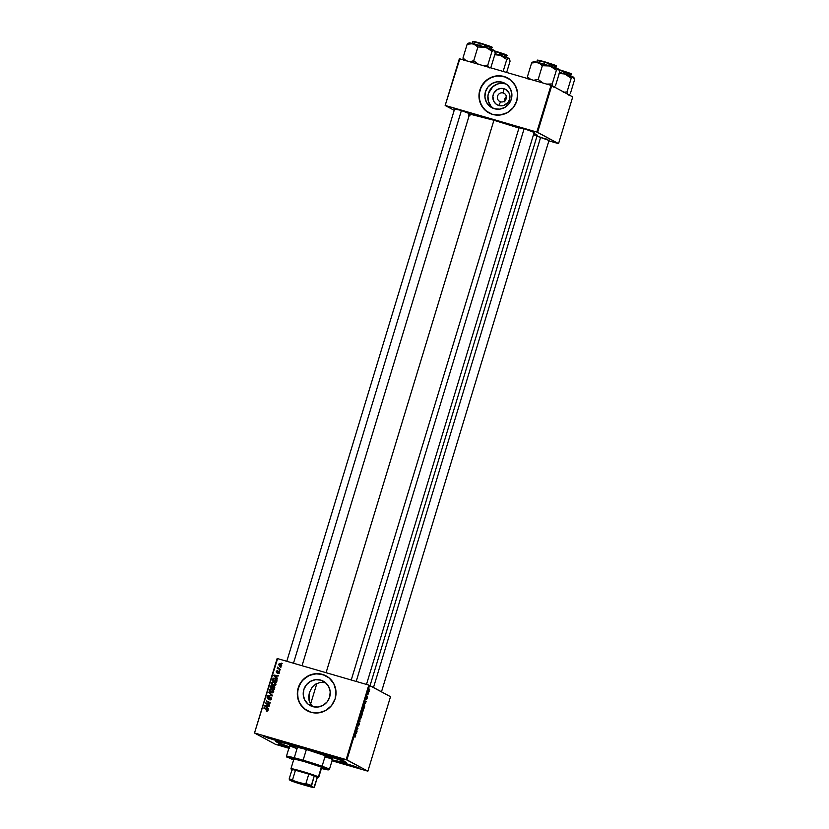 <?xml version="1.0" encoding="UTF-8"?>
<svg xmlns="http://www.w3.org/2000/svg" width="829" height="829" viewBox="0 0 829 829"><rect width="100%" height="100%" fill="white"/><g stroke="black" fill="none" stroke-linecap="round" stroke-linejoin="round"><path stroke-width="1.24" d="M505.856 98.547L506.664 97.988L505.856 98.547M505.307 100.299L504.643 99.936L504.073 101.521L504.788 98.993L504.83 101.926L504.643 99.936L505.307 100.299M503.234 92.962A4.622 4.487 -61.6 0 0 497.576 96.133A4.622 4.487 -61.6 0 0 500.55 101.801L498.84 105.49A8.777 8.508 118.4 0 1 493.203 94.734A8.777 8.508 118.4 0 1 503.939 88.724L503.234 92.962L504.851 93.832L503.234 92.962A4.622 4.487 118.4 0 1 506.042 99.086A4.622 4.487 118.4 0 1 499.7 101.449A4.622 4.487 118.4 0 1 503.234 92.962L503.939 88.724L505.483 89.345L508.975 92.858L509.918 96.091L509.566 99.49L507.97 102.516L503.814 105.397L498.84 105.49L495.908 103.946L493.804 101.356L492.861 96.413L493.856 93.138L497.4 89.501L500.612 88.454L503.939 88.724A8.777 8.508 118.4 0 1 509.566 99.49A8.777 8.508 118.4 0 1 498.84 105.49L500.55 101.801A4.622 4.487 -61.6 0 0 506.208 98.63A4.622 4.487 -61.6 0 0 503.234 92.962M505.099 98.133L504.788 98.993M506.146 96.796L505.566 97.397L506.146 96.796M506.405 84.216A13.844 13.43 -61.6 0 0 505.41 83.874L502.405 82.258A13.844 13.43 118.4 0 1 510.819 100.578A13.844 13.43 118.4 0 1 494.364 108.723L489.732 106.278L486.416 102.195L484.913 97.086L485.473 91.739L487.991 86.962L492.094 83.48L497.162 81.822L502.405 82.258L507.037 84.703L510.363 88.786L511.856 93.895L511.296 99.242L508.778 104.019L504.674 107.501L499.618 109.148L494.364 108.723A13.844 13.43 118.4 0 1 485.949 90.392A13.844 13.43 118.4 0 1 502.405 82.258L505.41 83.874A13.844 13.43 -61.6 0 0 493.359 108.381M507.794 78.05L507.742 78.019A19.823 19.222 -61.6 0 0 504.136 76.548L504.084 76.517A19.823 19.222 118.4 0 1 507.742 78.019A19.823 19.222 118.4 0 1 516.125 102.744A19.823 19.222 118.4 0 1 492.571 114.402L500.084 115.013L507.327 112.651L513.203 107.666L516.809 100.827L517.607 93.169L515.472 85.864L510.716 80.019L504.084 76.517L496.571 75.905L489.328 78.268L483.452 83.252L479.846 90.092L479.048 97.749L481.193 105.055L485.939 110.899L492.571 114.402A19.823 19.222 118.4 0 1 488.913 112.899A19.823 19.222 118.4 0 1 480.53 88.175A19.823 19.222 118.4 0 1 504.084 76.517L504.136 76.548A19.823 19.222 -61.6 0 0 480.602 88.185A19.823 19.222 -61.6 0 0 488.944 112.91M311.186 704.94L309.082 700.495L309.393 692.629L311.818 687.738L315.59 684.143L320.315 682.34L325.517 682.692L320.761 680.132A13.844 13.43 118.4 0 1 329.165 698.453A13.844 13.43 118.4 0 1 312.72 706.598L308.077 704.153L304.761 700.07L303.269 694.961L303.828 689.614L306.347 684.827L310.45 681.355L315.507 679.697L320.761 680.132L325.393 682.568L328.709 686.661L330.211 691.759L329.652 697.116L327.134 701.894L323.03 705.375L317.963 707.023L312.72 706.598A13.844 13.43 118.4 0 1 304.305 688.267A13.844 13.43 118.4 0 1 320.761 680.132L325.517 682.692L320.315 682.34L315.59 684.143L311.818 687.738L309.393 692.629L308.709 696.65L309.082 700.495L310.492 703.914L312.906 706.743M326.149 675.915L326.098 675.894A19.823 19.222 -61.6 0 0 322.491 674.423L322.44 674.391A19.823 19.222 118.4 0 1 326.098 675.894A19.823 19.222 118.4 0 1 334.47 700.619A19.823 19.222 118.4 0 1 310.927 712.266L318.44 712.888L325.683 710.515L331.559 705.541L335.165 698.702L335.963 691.044L333.818 683.738L329.072 677.884L322.44 674.391L314.927 673.78L307.683 676.143L301.808 681.127L298.202 687.966L297.404 695.614L299.538 702.93L304.295 708.774L310.927 712.266A19.823 19.222 118.4 0 1 307.269 710.774A19.823 19.222 118.4 0 1 298.886 686.039A19.823 19.222 118.4 0 1 322.44 674.391L322.491 674.423A19.823 19.222 -61.6 0 0 298.948 686.06A19.823 19.222 -61.6 0 0 307.3 710.785M346.211 763.685L352.708 765.737L352.667 766.452L342.626 762.939L348.978 764.462L343.859 763.105L346.46 764.514L359.04 767.934L348.978 764.462L359.04 767.923L352.667 766.452L352.708 765.737L346.211 763.685M288.979 747.945L288.212 747.727L288.264 747.022L289.176 747.281L288.305 746.888L281.767 744.96L288.264 747.022L288.212 747.727L278.171 744.214L283.01 745.302L278.876 744.649L289.746 748.162M266.948 736.971L273.456 739.022L273.404 739.727L263.363 736.225L269.715 737.748L264.596 736.39L267.197 737.8L279.777 741.209L269.715 737.748L279.777 741.209L273.404 739.727L273.456 739.022L266.948 736.971M331.393 755.696L337.9 757.747L337.849 758.452L327.807 754.939L334.17 756.462L328.325 754.97L331.641 756.514L344.222 759.934L334.17 756.462L344.222 759.934L337.849 758.452L337.9 757.747L331.393 755.696M519.037 127.77L524.83 128.92L519.172 127.821M454.593 109.045L460.385 110.195L454.727 109.107M289.269 746.97A36.994 1.845 16.9 0 1 275.86 741.261A36.994 1.845 16.9 0 1 303.259 747.81L276.275 741.199L276.078 741.706L278.896 743.105L289.549 747.064M469.66 113.998A36.994 1.845 -163.1 0 1 493.918 120.267L518.954 128.039A36.994 1.845 -163.1 0 0 493.918 120.267L326.077 672.702L493.918 120.267L468.758 113.842M370.055 685.635L537.254 135.303A36.994 1.845 -163.1 0 0 533.886 133.438L537.244 135.21L533.41 134.982M504.073 101.521L504.27 100.723M277.135 658.516L254.503 733.012L275.466 744.328L254.503 733.012L277.611 658.62L368.791 685.106L346.159 759.602L254.98 733.116L346.159 759.602L367.879 771.177L390.511 696.681L369.558 685.365L346.916 759.861L367.879 771.177L332.025 760.794L367.879 771.177L390.511 696.681L368.791 685.106L369.558 685.365L346.916 759.861L346.159 759.602L368.791 685.106L277.611 658.62L254.503 733.012L277.135 658.516M288.875 748.266L275.466 744.328L288.875 748.266M362.584 711.603L363.475 710.308L363.485 708.08L363.537 710.09L362.864 711.52L362.325 710.94L363.444 708.059L362.574 709.365L362.615 711.614M365.185 703.583L364.947 701.614L366.117 701.552L365.185 703.583L366.117 701.552L364.947 701.614L365.185 703.583M355.548 736.411L354.967 737.105L355.517 735.914L355.03 734.235L355.693 735.582L355.03 734.235L355.05 737.199M358.335 725.945L359.278 723.966L358.677 725.758L359.102 723.686L358.004 725.209L358.833 722.733L358.377 725.955M359.755 718.691L359.983 721.748L358.791 721.883L359.952 721.303L359.755 718.691L359.952 721.303L358.926 721.427L359.983 721.748L359.755 718.691M361.247 715.427L360.346 716.712L360.346 718.94L361.237 717.655L361.164 715.396L361.485 716.101L360.387 718.961L360.242 717.095L361.206 715.406M369.744 689.086L369.713 689.728L369.744 689.086M362.501 712.287L361.879 715.5L361.123 714.215L361.9 712.059L362.128 712.733L362.501 712.287L361.662 712.484L361.123 714.215L361.879 715.5L362.128 712.733M356.004 733.831L355.755 731.862L356.926 731.789L356.004 733.831L356.926 731.789L355.755 731.862L356.004 733.831M356.75 730.069L357.071 731.333L356.304 730.048L357.682 728.753L357.164 727.22L357.931 728.504L356.553 729.8L357.931 728.504L357.164 727.22L357.682 728.753L356.304 730.048L357.071 731.333L356.75 730.069M367.019 698.619L366.501 699.603L367.029 697.904L366.2 698.857L366.843 697.023L366.366 698.495L367.102 697.417L367.081 698.422L367.143 697.427L366.397 698.557L366.884 697.023L366.273 699.023L367.009 697.894L366.428 699.583L367.019 698.619M364.708 706.121L364.118 708.153L363.351 706.868L364.345 704.453L364.708 706.121L364.553 704.443L363.351 706.868L364.118 708.153L364.708 706.121M369.195 689.78L368.615 692.402L369.154 689.769M368.449 693.334L368.418 693.977L368.449 693.334M367.807 694.899L367.765 693.417L367.807 694.899M367.506 696.433L367.475 697.075L367.506 696.433M279.943 670.796L279.363 670.506L279.933 670.816M280.886 667.697L280.306 667.407L280.876 667.718M275.839 684.505L275.684 683.169L274.347 681.998L272.865 681.739L271.601 682.64L271.694 684.153L273.021 685.293L274.803 685.5L275.819 684.588L273.922 681.842L271.539 682.816L271.788 684.319L273.518 685.479L275.839 684.505M277.622 678.443L276.606 677.562L277.083 675.998L278.451 675.728L273.953 675.075L277.466 678.941L276.606 677.562L277.083 675.998L278.451 675.728L273.953 675.075L273.777 675.635L277.622 678.443M274.751 687.904L274.036 686.339L272.751 686.547L271.57 685.573L270.637 686.091L270.119 687.676L274.212 689.676L274.751 687.904L273.788 686.246L270.72 685.956L270.119 687.676L274.212 689.676L274.254 687.655L274.741 687.925M272.492 695.334L268.762 692.153L271.808 695.376L267.788 695.344L272.306 695.925L272.492 695.334L268.762 692.153L271.808 695.376L267.788 695.344L272.306 695.925L272.492 695.334M266.689 711.22L267.746 710.95L267.767 709.707L264.036 707.697L267.332 709.935L266.306 711.075L267.912 710.598L267.031 709.168L263.902 708.163L266.793 709.583L267.415 710.422L266.389 710.588L266.689 711.22M269.539 705.054L266.068 703.375L270.254 702.681L266.171 700.681L269.508 702.826L265.311 703.51L269.539 705.054L266.068 703.375L270.254 702.681L266.171 700.681L269.508 702.826L265.311 703.51L269.529 705.075M268.43 708.691L267.415 707.811L267.891 706.235L269.259 705.976L264.762 705.324L268.275 709.189L267.415 707.811L267.891 706.235L269.259 705.976L264.762 705.324L264.586 705.883L268.43 708.691M270.368 699.759L269.663 699.407L270.181 699.987L269.663 699.407L271.456 698.94L270.979 697.355L269.798 697.189L267.943 698.412L267.653 697.407L268.865 696.433L268.254 696.35L267.093 697.448L268.181 698.951L270.793 697.821L270.917 698.878L269.663 699.407L269.871 699.956L271.456 698.94L270.606 697.189L268.016 698.432L267.632 697.49L268.865 696.433L267.125 697.324L267.902 698.899L270.668 697.977M273.611 691.842L273.456 690.516L272.119 689.345L270.285 689.168L269.332 690.08L269.56 691.666L271.031 692.743L272.575 692.847L273.611 691.842L271.694 689.189L269.311 690.163L269.56 691.666L271.28 692.826L273.611 691.842M277.995 673.604L279.197 673.231L279.394 671.998L278.492 671.428L276.855 672.329L277.497 670.827L276.793 670.868L276.171 671.884L276.648 672.754L279.021 672.226L277.995 673.604L279.394 672.806L278.813 671.459L277.166 672.371L276.617 671.739L277.497 670.827L276.223 671.604L276.824 672.816L278.71 671.936L279.01 672.671L277.995 673.604M276.834 681.024L276.824 679.707L275.632 678.495L273.839 678.101L272.876 678.744L272.358 680.329L276.44 682.329L276.948 680.277L274.927 678.205L272.917 678.682L272.358 680.329L276.44 682.329L276.834 681.024M281.57 665.635L280.399 663.76L278.471 664.216L279.653 666.257L281.57 665.635L280.067 663.646L278.43 664.34L279.995 666.371L281.57 665.635M280.347 669.459L278.389 668.392L277.725 667.086L277.995 668.319L277.238 668.475L280.347 669.459L277.518 667.366L277.995 668.319L277.238 668.475L280.347 669.48M282.181 663.449L281.591 663.159L282.161 663.469M459.359 58.755L445.163 105.47L454.199 110.34L445.163 105.47L459.836 58.859L551.016 85.346L536.829 132.06L445.639 105.573L536.829 132.06L558.549 143.624L572.735 96.91L551.772 85.594L537.586 132.319L558.549 143.624L548.871 140.857L558.549 143.624L572.735 96.91L551.772 85.594L551.016 85.346L551.772 85.594L537.586 132.319L536.829 132.06L551.016 85.346L459.836 58.859L445.163 105.47L459.359 58.755M548.446 140.256L536.715 136.101M469.193 113.542L460.385 110.195L469.763 113.656M533.638 132.257L524.83 128.92L534.208 132.371M468.292 114.993L470.012 115.739M531.482 131.013L528.56 130.194L531.482 131.013M467.038 112.288L464.116 111.48L467.038 112.288M546.301 139.003L543.378 138.194L546.301 139.003M331.724 759.882L345.361 762.949L346.304 762.493L343.486 761.095L303.259 747.81A36.994 1.845 16.9 0 1 346.574 762.753A36.994 1.845 16.9 0 1 332.253 760.027M539.648 136.909L549.026 140.37M340.823 758.556L337.9 757.747L340.823 758.556M355.641 766.556L352.708 765.737L355.641 766.556M276.378 739.831L273.456 739.022L276.378 739.831M324.274 675.034L316.875 673.676L309.455 675.314L303.145 679.697L299.735 684.402L297.487 691.79L298.171 699.417L300.564 704.598L305.87 709.925M505.928 77.17L498.53 75.802L492.903 76.755L486.219 80.506L481.38 86.527L479.131 93.915L479.815 101.542L483.328 108.257L487.514 112.05M505.41 83.874L502.809 83.397M500.156 83.449L497.555 84.019L492.882 86.641L488.478 93.356L487.939 96.009L488.416 101.345L490.872 106.029L492.737 107.894M265.891 703.79L265.456 703.023L270.067 703.127L265.891 703.79M266.606 701.427L266.171 700.681L270.254 702.702L266.606 701.427M266.637 703.676L267.612 704.122L266.637 703.676M268.327 709.033L264.586 705.883L268.327 709.033M265.27 705.831L269.197 706.184L265.27 705.831M266.99 707.406L265.125 705.811L267.84 706.412L266.99 707.406L267.466 707.665L265.125 705.811L267.373 706.163L266.99 707.406M266.959 710.899L267.985 710.722L267.352 709.883M266.793 709.583L267.415 710.422M264.472 708.443L264.036 707.697L267.384 709.365L264.472 708.443M267.456 709.935L267.974 710.37M267.726 711.044L267.042 710.94M270.513 697.655L271.425 699.013L270.337 699.479L271.529 699.065L271.073 697.966L271.539 698.401M268.461 699.199L267.694 697.635L269.342 696.702M268.192 697.79L268.575 698.733L267.632 697.49M268.016 698.432L269.01 698.671M268.99 698.66L268.451 698.37L268.99 698.66M269.674 697.997L271.176 697.49L270.005 697.717M268.917 698.733L268.389 698.65M268.824 696.661L268.14 696.92M267.643 697.873L268.026 698.992M272.181 695.531L268.43 695.427L272.368 695.686L269.29 692.598L271.871 695.282M270.523 692.516L271.28 692.826M270.814 692.661L269.56 691.666L270.13 691.966L269.871 690.464M270.555 689.604L272.627 689.624M272.347 689.459L271.694 689.189M272.679 689.655L270.523 689.624L272.637 690.174M272.99 692.671L269.788 690.889L270.886 692.702M272.72 690.225L273.725 691.614M270.565 691.707L271.197 692.319M271.508 689.635L273.591 691.925L271.933 692.453L270.13 691.583L269.808 690.319L271.508 689.635L273.114 691.666L270.793 692.111L272.016 692.671L273.684 691.977L272.067 689.946M271.446 692.37L272.016 692.671M272.492 686.464L272.71 687.573L272.016 688.07L270.741 687.448L271.311 687.749L270.741 687.448L271.767 686.091L272.586 688.371L271.311 687.749L272.586 688.35L270.741 687.448L270.72 685.956L272.896 687.231M271.29 686.257L272.451 685.935L271.394 686.132M272.751 686.547L271.891 685.624M273.321 686.847L274.358 686.547L273.415 686.744M274.316 686.526L273.788 686.246L274.316 686.526M274.813 687.966L274.285 687.034M274.368 687.065L274.813 687.687M274.347 689.231L272.492 688.298L273.062 688.609L272.492 688.298L273.643 686.702L274.347 689.231M272.814 687.624L272.337 686.402M273.643 686.702L273.871 688.972L272.492 688.298L273.197 686.702L274.254 687.655M271.767 686.091L272.295 686.516M279.041 673.469L278.026 673.107L279.57 672.982L279.052 672.236M278.71 671.936L279.01 672.671M279.57 672.982L279.28 672.236M277.394 673.127L276.793 671.904L278.067 671.138M277.176 672.039L276.617 671.739M276.896 672.34L277.736 672.671M278.129 672.381L278.741 671.832L278.171 671.531L279.383 671.77M279.56 671.842L278.813 671.459M279.466 672.35L278.813 671.977M276.979 672.879L276.741 672.195M276.813 672.309L277.601 672.671M278.575 671.956L279.3 671.749M277.518 678.785L273.777 675.635L277.518 678.785M274.451 675.594L278.378 675.936L274.451 675.594M276.181 677.169L274.316 675.562L277.031 676.163L276.181 677.169L276.658 677.417L274.316 675.562L276.565 675.915L276.181 677.169M273.487 678.982L275.487 678.505L273.881 678.599L274.751 678.65L276.575 681.884L272.979 680.101L272.917 678.682L275.943 679.21M276.181 678.785L274.927 678.205M275.756 679.117L276.969 680.474M274.751 678.65L276.316 679.832L276.751 681.293L276.109 681.625L272.979 680.101L273.539 680.402L272.979 680.101L273.881 678.588M276.855 681.345L275.321 678.961M272.751 685.168L273.518 685.479M273.052 685.314L271.788 684.319L272.358 684.619L272.109 683.117M275.228 685.324L272.233 684.049L271.539 682.816L273.736 682.288L274.865 682.827M272.782 682.257L274.855 682.277M274.586 682.112L273.922 681.842M274.917 682.308L272.762 682.277L273.736 682.288L275.819 684.578L273.435 684.972M272.036 683.51L273.114 685.355M274.959 682.878L275.953 684.267M272.803 684.36L274.244 685.324L275.912 684.63L274.306 682.599M273.736 682.288L275.394 683.956L274.171 685.106L272.233 684.049L272.741 682.277M273.674 685.023L274.244 685.324M279.383 666.122L279.995 666.371M280.554 666.671L279 664.64L280.637 663.946L280.067 663.646L280.896 664.039M281.104 666.267L278.43 664.34L280.917 664.578M281.197 664.174L280.067 663.646M280.958 664.06L279.446 664.05M278.938 665.003L279.901 666.402M280.969 664.609L281.632 665.2M279.933 664.102L281.549 665.718L280.078 665.894L278.824 664.475L279.29 664.06L281.186 665.521L280.171 666.008L281.746 665.832L280.492 664.412M278.202 668.195L278.554 668.62L277.808 668.754L277.383 668.008L278.554 668.62L278.078 667.666M277.725 667.086L277.984 667.614L277.725 667.086M269.788 690.889L270.513 689.624M361.589 713.116L361.589 714.297L361.941 712.453M361.972 713.458L361.931 714.878L361.175 714.297L362.356 712.743L361.931 714.878L361.423 714.733L361.931 714.878L362.356 712.743M361.04 715.862L360.491 718.484L360.118 717.738L361.102 715.873L360.522 718.505L361.102 715.873M358.791 721.883L359.983 721.748L358.791 721.883M358.698 723.199L358.283 723.955M359.216 723.209L358.677 723.935M355.734 731.945L356.791 732.256L355.734 731.945M355.703 732.038L356.48 732.256L355.693 732.069M355.962 733.51L355.662 732.173L356.335 732.256L355.962 733.51L356.335 732.256L355.755 732.266L355.962 733.51M357.413 728.349L357.931 728.504L357.413 728.349M366.936 698.557L366.563 699.116M366.273 699.023L366.719 698.36M364.915 701.697L365.983 702.008L364.915 701.697M364.895 701.79L365.662 702.008L364.895 701.79M365.154 703.261L364.833 701.987L365.527 702.008L364.884 701.821L365.527 702.008L365.154 703.261L365.527 702.008L364.947 702.018L365.154 703.261M364.553 704.443L363.869 705.21M364.169 707.531L363.454 706.515L364.408 704.899L364.169 707.531L363.662 707.386L364.169 707.531L364.615 705.365L364.055 704.795L363.579 706.557L364.169 707.531M362.729 711.137L363.268 708.515M368.708 691.925L368.646 690.754M362.335 711.033L363.237 710.588L363.33 708.526M369.112 691.396L369.05 690.236M292.129 758.027L291.932 758.659A16.518 0.819 16.9 0 1 304.202 761.55L320.616 766.866L323.538 768.224L321.134 767.975M321.414 768.462L327.869 769.861L329.382 769.405A22.466 1.119 -163.1 0 0 303.113 760.224L303.062 760.939A21.803 1.088 16.9 0 1 328.553 769.84A21.803 1.088 16.9 0 1 320.999 768.359M297.041 748.691L290.813 746.297L289.704 745.623L290.451 745.499L306.378 749.499L303.113 760.224A22.466 1.119 16.9 0 1 329.424 769.353L332.688 758.628A22.466 1.119 -163.1 0 0 306.378 749.499L330.802 757.561L332.678 758.566L331.932 758.69L324.854 757.136M303.715 747.945L303.683 748.048A35.015 1.741 16.9 0 1 344.698 762.276A35.015 1.741 16.9 0 1 332.294 759.903L343.527 762.369L344.429 761.934L341.755 760.607L303.715 747.945M289.311 746.846A35.015 1.741 16.9 0 1 277.684 741.914A35.015 1.741 16.9 0 1 303.683 748.048L278.855 741.82L277.705 741.996L279.425 743.053L289.311 746.846M306.378 749.499A22.466 1.119 -163.1 0 0 289.704 745.561L286.44 756.297A22.466 1.119 16.9 0 1 303.113 760.224L306.378 749.499M328.553 769.84L320.491 766.421L299.186 759.83L287.166 757.032L293.601 760.006M293.715 759.613L291.943 758.701L292.969 758.68L304.202 761.55A16.518 0.819 16.9 0 1 323.538 768.265L323.735 767.633M303.113 760.224A22.466 1.119 -163.1 0 0 286.451 756.359L286.886 757.178A21.803 1.088 16.9 0 1 303.062 760.939L303.113 760.224M321.331 767.343L322.709 767.613M292.523 758.348L293.912 758.981M532.819 62.009L531.596 62.994L527.42 76.734L530.85 79.563L527.42 76.734L531.596 62.994L536.104 62.175L538.912 62.88L542.342 65.709L538.166 79.449L542.922 82.993L538.166 79.449L542.342 65.709L549.969 65.988A13.295 0.663 -163.1 0 0 543.389 63.978L542.342 65.709L549.969 65.988L556.394 70.196L552.218 83.947L546.487 84.112L552.218 83.947L556.394 70.196L558.632 69.118L559.679 71.968L555.503 85.719L559.679 71.968L559.316 70.123M555.72 68.392L556.373 66.247L544.767 62.227L556.124 66.051L549.016 64.517M536.757 62.631L537.41 60.486L544.767 62.227L544.156 64.206L544.767 62.227L537.41 60.486C536.197 59.688 538.715 60.154 544.954 61.885C560.103 66.61 555.731 65.74 556.373 66.247L554.383 65.957M549.047 64.092L555.876 65.564L544.964 61.895L538.487 60.59M538.166 79.449L533.544 80.268L538.166 79.449M529.482 79.501L530.073 79.097L529.482 79.501M527.42 76.734L528.083 79.221L527.42 76.734M552.881 86.423L552.218 83.947L552.881 86.423M554.881 86.299L553.565 87.086M558.777 69.429L546.694 64.963L533.835 61.916M546.736 62.413L555.306 65.304M538.021 60.185L543.275 61.408M532.228 62.413L531.596 62.994L537.565 62.382A13.295 0.663 -163.1 0 0 533.534 61.626L532.809 62.009M541.306 64.589L542.342 65.709L543.389 63.978A13.295 0.663 -163.1 0 0 537.565 62.382L541.306 64.589M559.119 69.657L558.953 69.346A13.295 0.663 -163.1 0 0 558.632 69.118A13.295 0.663 -163.1 0 0 549.969 65.988L556.394 70.196L558.166 69.035L559.026 69.491M524.125 128.713L356.19 681.448L524.125 128.713M540.674 137.22L373.496 687.49L540.674 137.22M573.595 77.429L564.777 73.978L559.078 73.449L564.777 73.978A13.295 0.663 -163.1 0 0 559.565 72.372L566.559 74.703L571.212 78.195L567.036 91.936L563.212 92.268L567.036 91.936L571.212 78.195L573.45 77.118L574.497 79.967L570.321 93.718L574.497 79.967L574.134 78.123M563.855 72.092L570.694 73.563L559.782 69.885L570.943 74.05L563.824 72.517M570.528 76.392L571.181 74.247L569.202 73.957L568.787 75.304M559.575 70.216L559.14 69.698L559.772 69.885C574.911 74.6 570.549 73.729 571.181 74.247L559.575 70.216M567.689 94.413L567.036 91.936L567.689 94.413M569.689 94.288L568.373 95.086M561.544 70.413L570.124 73.304M573.927 77.646L573.761 77.346A13.295 0.663 -163.1 0 0 573.45 77.118A13.295 0.663 -163.1 0 0 564.777 73.978L571.212 78.195L572.974 77.024L573.834 77.491M293.487 663.231L461.421 110.506L293.487 663.231M469.204 61.553L470.696 61.491L469.204 61.553M468.375 43.284L467.141 44.269L462.965 58.02L466.395 60.849L462.965 58.02L467.141 44.269L473.121 43.657L477.898 46.984L473.722 60.735L478.478 64.268L473.722 60.735L473.577 62.849L473.722 60.735L470.696 61.491L473.722 60.735L477.898 46.984L483.628 46.818L487.297 47.989L491.949 51.471L493.721 50.31L494.571 50.776L495.234 53.253L491.058 66.994L495.234 53.253L494.872 51.408M491.265 49.678L491.918 47.533L480.312 43.502L479.711 45.481L480.312 43.502L472.955 41.771L480.509 43.17L474.033 41.864M488.436 67.698L487.773 65.222L491.949 51.471L487.773 65.222L482.043 65.387L487.773 65.222L488.436 67.698M491.058 66.994L489.835 67.988L491.058 66.994M465.028 60.776L465.629 60.372L465.028 60.776M462.965 58.02L463.629 60.496L462.965 58.02M494.333 50.714L482.24 46.237L469.39 43.191M473.68 41.688L478.82 42.683M482.291 43.688L490.861 46.579M484.592 45.367L491.431 46.849L480.519 43.17L491.68 47.336L484.561 45.792M472.302 43.916L472.955 41.771C471.753 40.963 474.271 41.429 480.509 43.17C490.115 46.123 493.918 47.574 491.918 47.533L489.939 47.232M476.862 45.864L477.898 46.984L485.525 47.263A13.295 0.663 -163.1 0 0 473.121 43.657L476.862 45.864M490.509 50.144L491.949 51.471L494.188 50.393A13.295 0.663 -163.1 0 0 485.525 47.263L490.509 50.144M494.664 50.932L494.509 50.621A13.295 0.663 -163.1 0 0 494.188 50.393L494.571 50.776M467.774 43.688L467.141 44.269L473.121 43.657A13.295 0.663 -163.1 0 0 469.09 42.901L468.364 43.295M506.643 72.455L510.053 61.242L506.643 72.455M509.151 58.704L500.333 55.263L494.623 54.724L500.333 55.263L506.757 59.47L503.13 71.429L506.757 59.47L509.006 58.393L510.053 61.242L509.68 59.398M500.333 55.263L495.12 53.657A13.295 0.663 -163.1 0 1 500.333 55.263L506.757 59.47L509.006 58.393A13.295 0.663 -163.1 0 0 500.333 55.263M506.084 57.667L506.737 55.522L495.131 51.502L506.498 55.325L499.379 53.792M497.099 51.688L505.68 54.579M499.41 53.367L506.239 54.838L495.327 51.16C504.934 54.113 508.737 55.564 506.737 55.522L504.757 55.232M509.483 58.921L509.317 58.621A13.295 0.663 -163.1 0 0 509.006 58.393L509.389 58.766M294.761 781.674L308.616 785.778L294.761 781.674M317.611 777.322A13.875 0.694 16.9 0 1 317.921 777.623A13.875 0.694 16.9 0 1 317.289 777.612L314.232 775.954L317.289 777.612L314.419 787.084L313.922 787.55L311.455 786.213L314.232 775.954A13.875 0.694 16.9 0 1 317.611 777.322L318.419 776.866L317.611 777.322M317.921 777.623L318.74 777.187A14.539 0.725 -163.1 0 0 318.419 776.866A14.539 0.725 16.9 0 1 318.771 777.156L321.756 767.312M291.932 769.903A13.875 0.694 16.9 0 1 291.735 769.799L292.254 770.058M321.372 767.157L318.419 776.866L321.372 767.157M292.046 769.509L291.735 769.799A13.875 0.694 16.9 0 1 291.404 769.561A13.875 0.694 16.9 0 1 292.046 769.509A13.875 0.694 16.9 0 1 295.456 770.245L308.782 774.12L295.456 770.245A13.875 0.694 16.9 0 1 308.782 774.12A13.875 0.694 16.9 0 1 314.232 775.954L317.289 777.612L313.922 787.55L293.684 780.721L292.575 779.716L295.456 770.245L308.782 774.12L305.911 783.592L304.419 783.851L289.28 779.778L298.782 783.478L313.922 787.55A13.212 0.663 16.9 0 1 309.518 786.597L298.782 783.478A13.212 0.663 16.9 0 1 291.746 781.105L289.28 779.778A13.212 0.663 16.9 0 1 293.684 780.721L292.575 779.716L295.456 770.245A13.875 0.694 -163.1 0 0 292.046 769.509L289.166 778.98A13.875 0.694 16.9 0 1 292.575 779.716A13.875 0.694 -163.1 0 0 289.166 778.98L292.046 769.509M291.311 768.991A14.539 0.725 16.9 0 1 290.958 768.701A14.539 0.725 16.9 0 1 303.393 771.737A14.539 0.725 16.9 0 1 318.419 776.866A14.539 0.725 -163.1 0 0 303.051 771.633A14.539 0.725 -163.1 0 0 290.958 768.742L291.404 769.561M314.232 775.954A13.875 0.694 -163.1 0 0 308.782 774.12L305.911 783.592A13.875 0.694 16.9 0 1 311.352 785.426L314.232 775.954M307.331 785.177L296.005 781.737L307.331 785.177M311.352 785.426A13.875 0.694 -163.1 0 0 305.911 783.592L304.419 783.851A13.212 0.663 16.9 0 1 311.455 786.213L311.352 785.426M343.444 762.504L342.626 762.939L343.444 762.504M279 743.779L278.171 744.214M264.182 735.789L263.363 736.225M328.626 754.504L327.807 754.939M519.296 126.961L518.467 127.397M454.841 108.236L454.023 108.682M266.979 709.676L267.539 709.987M267.871 698.37L268.441 698.681M271.964 686.174L272.523 686.474M273.819 686.775L274.389 687.075M344.864 761.706L344.698 762.276M277.86 741.344L277.684 741.914M554.394 65.926L553.979 67.315M534.301 132.06L366.48 684.433M539.223 61.315L538.809 62.703M519.13 127.448L351.247 680.008M381.485 691.8L549.119 140.06M286.803 661.293L454.686 108.734M474.354 43.978L474.779 42.6M302.036 665.718L469.856 113.335M489.524 48.59L489.949 47.201M504.768 55.201L504.343 56.59M325.341 755.509L321.88 766.908M316.865 683.417L310.595 704.08M297.528 747.053L294.14 758.224M293.943 758.856L290.958 768.701"/></g></svg>
